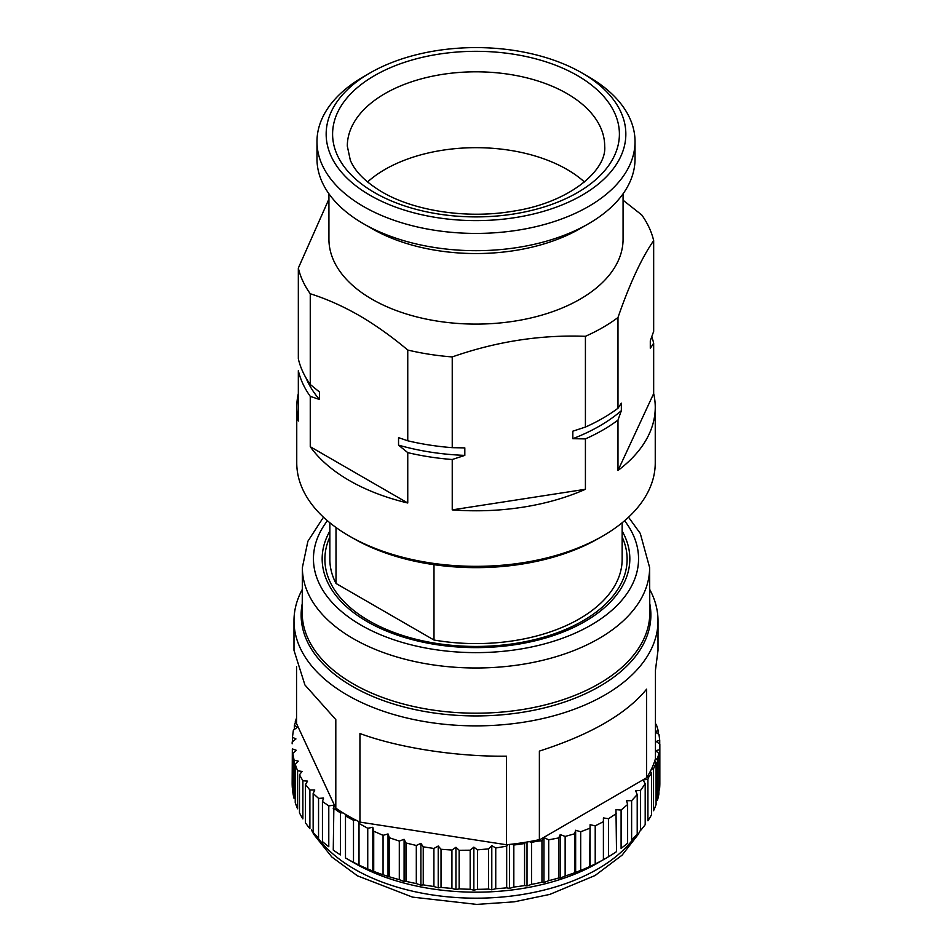 <?xml version="1.0" encoding="UTF-8"?>
<svg xmlns="http://www.w3.org/2000/svg" width="952" height="952" viewBox="0 0 952 952"><rect width="100%" height="100%" fill="white"/><g stroke="black" fill="none" stroke-linecap="round" stroke-linejoin="round"><path stroke-width="1.43" d="M345.493 815.912L345.552 814.424A182.01 105.077 0 0 0 347.302 815.447A182.01 105.077 0 0 0 356.048 820.184L353.501 820.291A183.843 106.148 0 0 1 346.004 816.209A183.843 106.148 0 0 1 345.493 815.912L345.493 857.942A183.843 106.148 0 0 0 346.004 858.228L354.453 863.107A171.895 99.246 0 0 0 601.628 860.668M659.843 744.107L659.474 789.886A183.843 106.148 0 0 0 659.843 783.52L659.843 744.107L656.142 741.465L659.724 740.287L659.724 744.024M658.879 753.425L657.416 758.815L657.416 800.394A183.843 106.148 0 0 0 658.879 794.087L658.879 753.425L655.547 750.676L659.474 749.771M656.083 762.504A183.843 106.148 0 0 1 653.548 768.704L653.548 810.735A183.843 106.148 0 0 0 656.083 804.535L656.083 762.504L654.631 761.279A182.01 105.077 0 0 0 655.297 759.208A182.01 105.077 0 0 0 655.452 758.708L655.452 670.148L658.01 650.323L658.01 620.787A182.01 105.077 0 0 0 649.704 589.419M645.194 783.77L640.577 790.386L640.577 830.477A183.843 106.148 0 0 0 645.194 824.694L645.194 783.77L643.183 779.986L647.919 779.236L647.919 820.791A183.843 106.148 0 0 0 651.513 814.769L651.513 772.738L650.276 771.441A182.01 105.077 0 0 0 651.299 769.418A182.01 105.077 0 0 0 654.631 761.279M637.209 794.587L631.616 800.692L631.616 839.7A183.843 106.148 0 0 0 637.209 834.214L637.209 794.587L635.662 790.755L640.577 790.386M627.618 804.523L621.097 810.045L621.097 848.363A183.843 106.148 0 0 0 627.618 843.21L627.618 804.523L626.571 800.68L631.616 800.692M608.542 856.729L603.401 859.739L603.401 817.923L608.542 818.72L608.542 856.729A183.843 106.148 0 0 0 616.515 851.623L615.98 809.64L621.097 810.045M603.401 859.739L603.401 859.704A183.843 106.148 0 0 1 595.214 863.988L589.574 866.641L590.097 824.682L595.214 825.848L595.214 863.988M589.574 828.347L580.696 831.774L580.696 870.426A183.843 106.148 0 0 0 589.574 866.641M580.696 870.426L574.627 872.758L574.627 833.785L575.651 830.251L580.696 831.774M574.627 833.785L565.143 836.439L565.143 876.007A183.843 106.148 0 0 0 574.627 872.758M565.143 876.007L560.228 878.137L558.705 877.97L558.705 837.938L560.228 834.571L565.143 836.439M558.705 837.938L548.709 839.807L548.709 880.671A183.843 106.148 0 0 0 558.705 877.97M548.709 880.671L543.961 882.516L541.962 882.254L541.962 840.783L543.961 837.617L548.709 839.807M356.048 820.184A182.01 105.077 0 0 0 358.833 821.564A182.01 105.077 0 0 0 359.939 822.088L359.939 733.528C398.519 747.796 456.496 756.769 506.416 756.186L506.416 844.757A182.01 105.077 0 0 0 508.118 844.579A182.01 105.077 0 0 0 511.712 844.186A182.01 105.077 0 0 0 525.79 842.222A182.01 105.077 0 0 0 529.288 841.627L531.537 842.33L531.537 884.36A183.843 106.148 0 0 0 541.962 882.254M531.537 884.36L527.015 885.943L524.564 885.55L524.564 843.52L525.79 842.222M524.564 843.52A183.843 106.148 0 0 1 513.83 845.019L513.83 887.05A183.843 106.148 0 0 0 524.564 885.55M513.83 887.05L509.57 888.383L506.678 887.835L506.678 846.173L495.742 847.982L495.742 888.704A183.843 106.148 0 0 0 506.678 887.835M495.742 888.704L491.791 889.799L488.495 889.073L488.495 848.898L491.791 845.602L495.742 847.982M488.495 848.898L477.464 849.85L477.464 889.323A183.843 106.148 0 0 0 488.495 889.073M477.464 889.323L473.858 890.191L470.181 889.263L470.181 850.196L473.858 847.149L477.464 849.85M470.181 850.196L459.161 850.291L459.161 888.87A183.843 106.148 0 0 0 470.181 889.263M459.161 888.87L455.948 889.561L451.926 888.406L451.926 850.053L455.948 847.292L459.161 850.291M451.926 850.053L441.026 849.279L441.026 887.383A183.843 106.148 0 0 0 451.926 888.406M441.026 887.383L438.229 887.895L433.91 886.502L433.91 848.47L438.229 846.03L441.026 849.279M433.91 848.47L423.247 846.828L423.247 884.86A183.843 106.148 0 0 0 433.91 886.502M423.247 884.86L420.891 885.217L416.31 883.575L416.31 845.471L420.891 843.353L423.247 846.828M416.31 845.471L405.98 842.984L405.98 881.326A183.843 106.148 0 0 0 416.31 883.575M405.98 881.326L404.1 881.564L399.305 879.648L399.305 841.068L404.1 839.307L405.98 842.984M399.305 841.068L389.416 837.76L389.416 876.816A183.843 106.148 0 0 0 399.305 879.648M389.416 876.816L383.061 874.757L383.061 835.321L388.023 833.928L389.416 837.76M383.061 835.321L373.719 831.227L373.719 871.377A183.843 106.148 0 0 0 383.061 874.757M373.719 871.377L367.746 868.974L367.746 828.276L372.815 827.276L373.719 831.227M367.746 828.276L359.023 823.432L359.023 865.059A183.843 106.148 0 0 0 367.746 868.974M359.023 865.059L353.501 862.322L353.501 820.291M354.453 863.107L346.004 858.228A183.843 106.148 0 0 0 353.501 862.322M302.296 589.419A182.01 105.077 0 0 0 293.99 620.787A182.01 105.077 0 0 0 347.302 695.091A182.01 105.077 0 0 0 545.651 717.879A182.01 105.077 0 0 0 658.01 620.787M529.288 841.627A182.01 105.077 0 0 0 539.379 839.652L539.379 751.092C590.621 734.599 626.368 713.964 646.61 689.177L646.61 777.748A182.01 105.077 0 0 0 650.276 771.441M329.844 531.097A153.831 88.81 0 0 0 367.222 621.608A153.831 88.81 0 0 0 556.575 634.46A153.831 88.81 0 0 0 622.156 531.097M329.844 537.023A151.118 87.251 0 0 0 369.138 620.894A151.118 87.251 0 0 0 551.244 634.865A151.118 87.251 0 0 0 622.156 537.023M622.156 522.755L622.156 559.205A146.156 84.383 180 0 1 579.351 618.871A146.156 84.383 180 0 1 433.993 640.03L433.993 564.679M651.787 336.687A179.25 103.494 180 0 1 653.667 343.208L653.667 393.581L617.979 470.478A179.25 103.494 0 0 0 655.25 407.301L655.25 462.85A179.25 103.494 180 0 1 602.747 536.024L598.856 538.273A173.728 100.305 180 0 1 353.156 538.273L349.253 536.024A179.25 103.494 180 0 1 296.75 462.85L296.75 407.301A179.25 103.494 0 0 0 298.333 421.034L298.333 370.661A179.25 103.494 180 0 0 310.257 396.341L310.257 446.714A179.25 103.494 0 0 0 349.253 480.486A179.25 103.494 0 0 0 407.753 503.001L407.753 452.628L398.543 445.143L398.543 437.634L407.753 440.788L407.753 350.038C391.76 336.591 375.516 325.037 358.999 315.398C342.625 306.044 326.381 298.833 310.257 293.751A179.25 103.494 180 0 1 298.333 268.071L298.333 358.821A179.25 103.494 180 0 0 310.257 384.501L310.257 293.751M602.747 536.024A179.25 103.494 180 0 1 349.253 536.024L353.156 538.273M655.25 407.301A179.25 103.494 0 0 0 653.667 393.581M617.979 470.478L617.979 420.106A179.25 103.494 180 0 1 585.42 438.908L585.42 489.28L452.236 509.879A179.25 103.494 0 0 0 585.42 489.28M452.236 509.879L452.236 459.507A179.25 103.494 180 0 1 407.753 452.628M623.072 193.791L623.072 239.178A147.072 84.918 180 0 1 532.287 317.635A147.072 84.918 180 0 1 372.006 299.225A147.072 84.918 180 0 1 328.928 239.178L328.928 193.791M407.753 440.788A179.25 103.494 180 0 0 452.236 447.666L452.236 356.929A179.25 103.494 180 0 1 407.753 350.038M452.236 356.929C496.385 341.494 540.784 334.628 585.42 336.318L585.42 427.067A179.25 103.494 180 0 0 617.979 408.265L617.979 317.516A179.25 103.494 180 0 1 585.42 336.318M617.979 317.516C629.808 283.434 641.707 257.802 653.667 240.63L653.667 331.367L650.299 340.804L650.299 348.313L653.667 343.208M623.072 200.206L641.743 214.95A179.25 103.494 180 0 1 653.667 240.63M588.455 76.695L581.946 72.935L588.443 76.695A159.032 91.809 180 0 1 588.455 76.695A159.032 91.809 180 0 1 635.032 141.61L635.032 158.877A159.032 91.809 180 0 1 588.455 223.791L580.006 228.67A147.072 84.918 180 0 1 372.006 228.67L363.557 223.791A159.032 91.809 180 0 1 363.545 223.791A159.032 91.809 180 0 1 316.98 158.877L316.98 141.61A159.032 91.809 180 0 1 363.545 76.695L370.054 72.935A149.833 86.501 180 0 1 581.946 72.935L581.946 72.935A149.833 86.501 180 0 1 581.946 195.279A149.833 86.501 180 0 1 370.054 195.279A149.833 86.501 180 0 1 370.054 72.935M588.455 223.791A159.032 91.809 180 0 1 363.557 223.791L372.006 228.67M635.032 141.61A159.032 91.809 180 0 1 536.857 226.433A159.032 91.809 180 0 1 363.557 206.536A159.032 91.809 180 0 1 316.98 141.61M367.555 181.975A128.687 74.304 180 0 1 566.999 169.444A128.687 74.304 180 0 1 584.445 181.975M603.401 821.695L595.214 825.848M590.097 824.682L590.097 866.689M575.651 830.251L575.651 872.841M560.228 834.571L560.228 878.137M543.961 837.617L543.961 882.516M616.515 813.472L608.542 818.72M491.791 845.602L491.791 889.799M473.858 847.149L473.858 890.191M455.948 847.292L455.948 889.561M438.229 846.03L438.229 887.895M420.891 843.353L420.891 885.217M404.1 839.307L404.1 881.564M388.023 833.928L388.023 876.959M372.815 827.276L372.815 871.449M328.785 805.868L322.442 801.489L322.442 841.544A183.843 106.148 0 0 0 328.785 846.756L328.785 805.868L333.89 805.19L333.26 850.077A183.843 106.148 0 0 0 340.471 854.896L340.471 812.865L343.029 812.901A182.01 105.077 0 0 0 345.552 814.424M318.551 798.395L313.148 793.444L313.148 832.429A183.843 106.148 0 0 0 318.551 837.986L318.551 798.395L323.573 798.062L322.442 801.489M309.888 790.005L305.461 784.531L305.461 822.826A183.843 106.148 0 0 0 309.888 828.668L309.888 790.005L314.779 790.005L313.148 793.444M302.879 780.759L299.475 774.821L299.475 812.841A183.843 106.148 0 0 0 302.879 818.898L302.879 780.759L307.579 781.104L305.461 784.531M297.583 770.763L295.239 764.42L295.239 802.548A183.843 106.148 0 0 0 297.583 808.783L297.583 770.763L302.046 771.441L299.475 774.821M294.061 760.112L292.8 753.425L292.8 792.076A183.843 106.148 0 0 0 294.061 798.407L294.061 760.112L298.238 761.136L295.239 764.42M292.335 748.915L292.157 783.175A183.843 106.148 0 0 0 292.335 787.875L292.335 748.915L296.203 750.259L292.8 753.425M292.157 743.798L292.181 741.953L295.941 738.931L292.442 737.288L293.383 730.113L297.476 727.268L294.358 725.329L295.644 721.64L336.71 810.116L333.26 808.569M292.442 741.751L292.442 737.288M294.358 729.434L294.358 725.329M655.452 731.66L658.141 730.458L656.321 724.401L655.452 723.925M658.141 730.458L658.141 733.873M659.724 740.287L658.986 734.408L655.452 732.195M655.297 759.208L657.416 758.815M653.548 768.704L651.299 769.418M531.537 842.33A183.843 106.148 0 0 0 537.178 841.247L649.097 776.308L647.919 779.236M649.371 776.475A183.843 106.148 0 0 0 651.513 772.738M541.962 840.783L537.178 841.247M527.015 842.02L527.015 885.943M513.83 845.019L511.712 844.186M509.57 844.424L509.57 888.383M508.118 844.579L506.678 846.173M359.023 823.432L358.88 821.933L507.69 844.948M358.63 821.457L358.63 865.106M336.33 810.176A183.843 106.148 0 0 0 340.471 812.865M296.548 718.439L296.393 718.486A183.843 106.148 0 0 0 295.275 721.687M293.99 620.787L293.99 650.323L304.926 684.976L335.806 719.593L335.806 808.153A182.01 105.077 0 0 0 343.029 812.901M296.548 723.591L296.548 666.697M336.008 527.479L336.008 583.457L433.993 640.03M336.008 583.457A146.156 84.383 180 0 1 329.844 559.205L329.844 522.755M310.257 384.501L319.467 391.986L319.467 399.483A174.656 100.841 180 0 1 306.032 377.956M452.236 459.507L464.814 455.389A174.656 100.841 180 0 1 398.543 445.143M464.814 455.389L464.814 447.892L452.236 447.666M585.42 427.067L572.83 431.185L572.83 438.682L585.42 438.908M617.979 420.106L621.347 410.669A174.656 100.841 180 0 1 572.83 438.682M621.347 410.669L621.347 403.172L617.979 408.265M319.467 399.483L310.257 396.341M298.333 393.581A179.25 103.494 0 0 0 296.75 407.301M328.928 199.051L298.333 268.071M310.257 446.714L407.753 503.001M316.552 836.011A171.895 99.246 0 0 0 354.453 869.116A171.895 99.246 0 0 0 635.448 836.011M302.248 603.592A174.87 100.96 0 0 0 352.347 686.356A174.87 100.96 0 0 0 551.922 705.92A174.87 100.96 0 0 0 649.764 603.592M323.466 517.198L307.877 541.271L302.379 567.535L302.212 612.624A173.799 100.341 0 0 0 353.109 683.798A173.799 100.341 0 0 0 542.688 705.515A173.799 100.341 0 0 0 649.799 612.624L649.621 567.535L640.279 533.441L628.534 517.198M302.379 567.535A173.621 100.234 0 0 0 353.24 638.637A173.621 100.234 0 0 0 542.628 660.319A173.621 100.234 0 0 0 649.621 567.535M327.417 520.732A162.554 93.843 0 0 0 361.058 625.143A162.554 93.843 0 0 0 567.975 636.162A162.554 93.843 0 0 0 624.595 520.732M566.999 93.582A128.687 74.304 180 0 1 604.687 146.12C607.114 170.134 569.332 203.062 512.057 211.356C466.516 219.043 413.882 210.844 381.954 191.923C365.485 182.022 354.941 171.455 350.324 160.222L347.313 146.12A128.687 74.304 180 0 1 426.758 77.469A128.687 74.304 180 0 1 566.999 93.582M577.4 75.565A143.395 82.788 180 0 1 577.4 192.649A143.395 82.788 180 0 1 374.6 192.649A143.395 82.788 180 0 1 374.6 75.565A143.395 82.788 180 0 1 577.4 75.565M640.077 830.882L638.102 834.559L622.084 855.158L595.071 875.519L549.78 894.416L514.128 901.83L476.643 904.4L412.525 897.117L357.5 875.852L331.832 857.002L313.803 834.404L311.447 829.93"/></g></svg>
